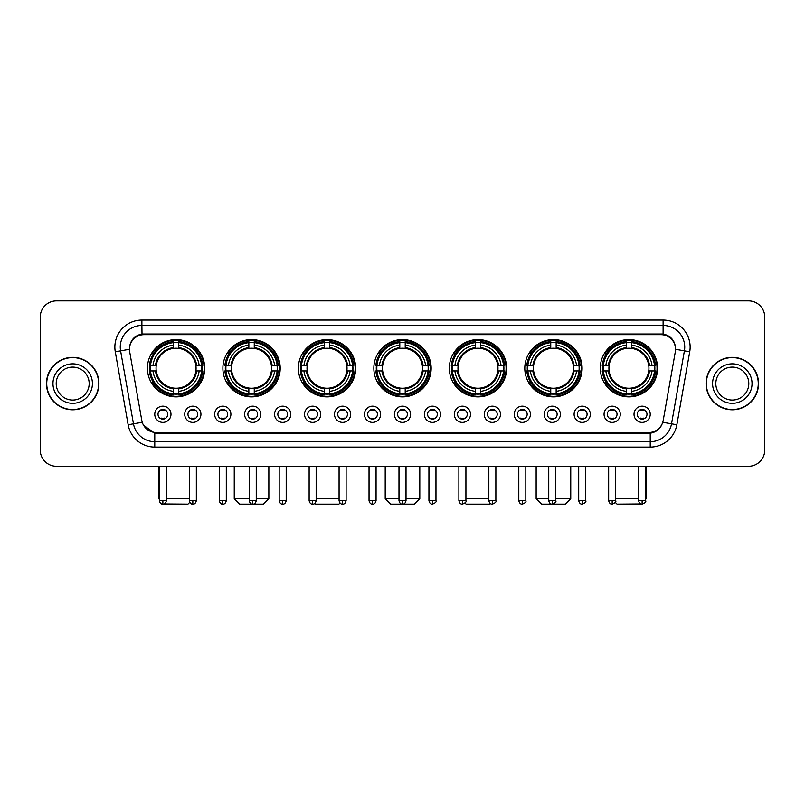 <?xml version="1.0" encoding="UTF-8"?>
<svg xmlns="http://www.w3.org/2000/svg" width="805" height="805" viewBox="0 0 805 805"><rect width="100%" height="100%" fill="white"/><g stroke="black" fill="none" stroke-linecap="round" stroke-linejoin="round"><path stroke-width="1.21" d="M449.321 368.217A28.658 28.658 0 0 0 477.979 396.875A28.658 28.658 0 0 0 506.637 368.217A28.658 28.658 0 0 0 477.979 339.569A28.658 28.658 0 0 0 449.321 368.217M222.884 368.217A28.658 28.658 0 0 0 251.542 396.875A28.658 28.658 0 0 0 280.2 368.217A28.658 28.658 0 0 0 251.542 339.569A28.658 28.658 0 0 0 222.884 368.217M298.363 368.217A28.658 28.658 0 0 0 327.021 396.875A28.658 28.658 0 0 0 355.679 368.217A28.658 28.658 0 0 0 327.021 339.569A28.658 28.658 0 0 0 298.363 368.217M373.842 368.217A28.658 28.658 0 0 0 402.5 396.875A28.658 28.658 0 0 0 431.158 368.217A28.658 28.658 0 0 0 402.5 339.569A28.658 28.658 0 0 0 373.842 368.217M524.8 368.217A28.658 28.658 0 0 0 553.458 396.875A28.658 28.658 0 0 0 582.116 368.217A28.658 28.658 0 0 0 553.458 339.569A28.658 28.658 0 0 0 524.8 368.217M600.278 368.217A28.658 28.658 0 0 0 628.936 396.875A28.658 28.658 0 0 0 657.584 368.217A28.658 28.658 0 0 0 628.936 339.569A28.658 28.658 0 0 0 600.278 368.217M147.416 368.217A28.658 28.658 0 0 0 176.064 396.875A28.658 28.658 0 0 0 204.722 368.217A28.658 28.658 0 0 0 176.064 339.569A28.658 28.658 0 0 0 147.416 368.217M200.938 414.283A8.11 8.11 0 0 1 192.828 422.394A8.11 8.11 0 0 1 184.717 414.283A8.11 8.11 0 0 1 192.828 406.173A8.11 8.11 0 0 1 200.938 414.283M187.957 414.283A4.87 4.87 0 0 0 192.828 419.153A4.87 4.87 0 0 0 197.698 414.283A4.87 4.87 0 0 0 192.828 409.423A4.87 4.87 0 0 0 187.957 414.283M230.894 414.283A8.11 8.11 0 0 1 222.784 422.394A8.11 8.11 0 0 1 214.673 414.283A8.11 8.11 0 0 1 222.784 406.173A8.11 8.11 0 0 1 230.894 414.283M217.914 414.283A4.87 4.87 0 0 0 222.784 419.153A4.87 4.87 0 0 0 227.644 414.283A4.87 4.87 0 0 0 222.784 409.423A4.87 4.87 0 0 0 217.914 414.283M260.84 414.283A8.11 8.11 0 0 1 252.73 422.394A8.11 8.11 0 0 1 244.619 414.283A8.11 8.11 0 0 1 252.73 406.173A8.11 8.11 0 0 1 260.84 414.283M247.87 414.283A4.87 4.87 0 0 0 252.73 419.153A4.87 4.87 0 0 0 257.6 414.283A4.87 4.87 0 0 0 252.73 409.423A4.87 4.87 0 0 0 247.87 414.283M290.796 414.283A8.11 8.11 0 0 1 282.686 422.394A8.11 8.11 0 0 1 274.575 414.283A8.11 8.11 0 0 1 282.686 406.173A8.11 8.11 0 0 1 290.796 414.283M277.826 414.283A4.87 4.87 0 0 0 282.686 419.153A4.87 4.87 0 0 0 287.556 414.283A4.87 4.87 0 0 0 282.686 409.423A4.87 4.87 0 0 0 277.826 414.283M320.752 414.283A8.11 8.11 0 0 1 312.642 422.394A8.11 8.11 0 0 1 304.531 414.283A8.11 8.11 0 0 1 312.642 406.173A8.11 8.11 0 0 1 320.752 414.283M307.772 414.283A4.87 4.87 0 0 0 312.642 419.153A4.87 4.87 0 0 0 317.502 414.283A4.87 4.87 0 0 0 312.642 409.423A4.87 4.87 0 0 0 307.772 414.283M350.708 414.283A8.11 8.11 0 0 1 342.598 422.394A8.11 8.11 0 0 1 334.488 414.283A8.11 8.11 0 0 1 342.598 406.173A8.11 8.11 0 0 1 350.708 414.283M337.728 414.283A4.87 4.87 0 0 0 342.598 419.153A4.87 4.87 0 0 0 347.458 414.283A4.87 4.87 0 0 0 342.598 409.423A4.87 4.87 0 0 0 337.728 414.283M380.654 414.283A8.11 8.11 0 0 1 372.544 422.394A8.11 8.11 0 0 1 364.434 414.283A8.11 8.11 0 0 1 372.544 406.173A8.11 8.11 0 0 1 380.654 414.283M367.684 414.283A4.87 4.87 0 0 0 372.544 419.153A4.87 4.87 0 0 0 377.414 414.283A4.87 4.87 0 0 0 372.544 409.423A4.87 4.87 0 0 0 367.684 414.283M410.61 414.283A8.11 8.11 0 0 1 402.5 422.394A8.11 8.11 0 0 1 394.39 414.283A8.11 8.11 0 0 1 402.5 406.173A8.11 8.11 0 0 1 410.61 414.283M397.63 414.283A4.87 4.87 0 0 0 402.5 419.153A4.87 4.87 0 0 0 407.37 414.283A4.87 4.87 0 0 0 402.5 409.423A4.87 4.87 0 0 0 397.63 414.283M440.566 414.283A8.11 8.11 0 0 1 432.456 422.394A8.11 8.11 0 0 1 424.346 414.283A8.11 8.11 0 0 1 432.456 406.173A8.11 8.11 0 0 1 440.566 414.283M427.586 414.283A4.87 4.87 0 0 0 432.456 419.153A4.87 4.87 0 0 0 437.316 414.283A4.87 4.87 0 0 0 432.456 409.423A4.87 4.87 0 0 0 427.586 414.283M470.512 414.283A8.11 8.11 0 0 1 462.402 422.394A8.11 8.11 0 0 1 454.292 414.283A8.11 8.11 0 0 1 462.402 406.173A8.11 8.11 0 0 1 470.512 414.283M457.542 414.283A4.87 4.87 0 0 0 462.402 419.153A4.87 4.87 0 0 0 467.272 414.283A4.87 4.87 0 0 0 462.402 409.423A4.87 4.87 0 0 0 457.542 414.283M500.469 414.283A8.11 8.11 0 0 1 492.358 422.394A8.11 8.11 0 0 1 484.248 414.283A8.11 8.11 0 0 1 492.358 406.173A8.11 8.11 0 0 1 500.469 414.283M487.498 414.283A4.87 4.87 0 0 0 492.358 419.153A4.87 4.87 0 0 0 497.228 414.283A4.87 4.87 0 0 0 492.358 409.423A4.87 4.87 0 0 0 487.498 414.283M530.425 414.283A8.11 8.11 0 0 1 522.314 422.394A8.11 8.11 0 0 1 514.204 414.283A8.11 8.11 0 0 1 522.314 406.173A8.11 8.11 0 0 1 530.425 414.283M517.444 414.283A4.87 4.87 0 0 0 522.314 419.153A4.87 4.87 0 0 0 527.174 414.283A4.87 4.87 0 0 0 522.314 409.423A4.87 4.87 0 0 0 517.444 414.283M560.381 414.283A8.11 8.11 0 0 1 552.27 422.394A8.11 8.11 0 0 1 544.16 414.283A8.11 8.11 0 0 1 552.27 406.173A8.11 8.11 0 0 1 560.381 414.283M547.4 414.283A4.87 4.87 0 0 0 552.27 419.153A4.87 4.87 0 0 0 557.13 414.283A4.87 4.87 0 0 0 552.27 409.423A4.87 4.87 0 0 0 547.4 414.283M590.327 414.283A8.11 8.11 0 0 1 582.216 422.394A8.11 8.11 0 0 1 574.106 414.283A8.11 8.11 0 0 1 582.216 406.173A8.11 8.11 0 0 1 590.327 414.283M577.356 414.283A4.87 4.87 0 0 0 582.216 419.153A4.87 4.87 0 0 0 587.087 414.283A4.87 4.87 0 0 0 582.216 409.423A4.87 4.87 0 0 0 577.356 414.283M620.283 414.283A8.11 8.11 0 0 1 612.172 422.394A8.11 8.11 0 0 1 604.062 414.283A8.11 8.11 0 0 1 612.172 406.173A8.11 8.11 0 0 1 620.283 414.283M607.302 414.283A4.87 4.87 0 0 0 612.172 419.153A4.87 4.87 0 0 0 617.043 414.283A4.87 4.87 0 0 0 612.172 409.423A4.87 4.87 0 0 0 607.302 414.283M650.239 414.283A8.11 8.11 0 0 1 642.128 422.394A8.11 8.11 0 0 1 634.018 414.283A8.11 8.11 0 0 1 642.128 406.173A8.11 8.11 0 0 1 650.239 414.283M637.258 414.283A4.87 4.87 0 0 0 642.128 419.153A4.87 4.87 0 0 0 646.989 414.283A4.87 4.87 0 0 0 642.128 409.423A4.87 4.87 0 0 0 637.258 414.283M170.982 414.283A8.11 8.11 0 0 1 162.872 422.394A8.11 8.11 0 0 1 154.761 414.283A8.11 8.11 0 0 1 162.872 406.173A8.11 8.11 0 0 1 170.982 414.283M158.011 414.283A4.87 4.87 0 0 0 162.872 419.153A4.87 4.87 0 0 0 167.742 414.283A4.87 4.87 0 0 0 162.872 409.423A4.87 4.87 0 0 0 158.011 414.283M129.686 351.775A14.601 14.601 0 0 1 144.055 334.649L660.945 334.649A14.601 14.601 0 0 1 675.315 351.775L663.209 420.441A14.601 14.601 0 0 1 648.83 432.506L156.17 432.506A14.601 14.601 0 0 1 141.791 420.441L129.686 351.775M149.982 370.924A26.223 26.223 0 0 1 149.982 365.52M602.854 370.924A26.223 26.223 0 0 1 602.854 365.52M527.376 370.924A26.223 26.223 0 0 1 527.376 365.52M376.418 370.924A26.223 26.223 0 0 1 376.418 365.52M300.939 370.924A26.223 26.223 0 0 1 300.939 365.52M225.46 370.924A26.223 26.223 0 0 1 225.46 365.52M451.897 370.924A26.223 26.223 0 0 1 451.897 365.52M46.469 383.572A26.223 26.223 0 0 0 72.692 409.795A26.223 26.223 0 0 0 98.914 383.572A26.223 26.223 0 0 0 72.692 357.35A26.223 26.223 0 0 0 46.469 383.572M706.086 383.572A26.223 26.223 0 0 0 732.309 409.795A26.223 26.223 0 0 0 758.531 383.572A26.223 26.223 0 0 0 732.309 357.35A26.223 26.223 0 0 0 706.086 383.572M129.525 347.086L129.484 349.269L129.525 347.086C130.652 339.891 134.777 335.534 141.891 333.995L663.109 333.995C670.213 335.524 674.338 339.881 675.476 347.086L675.516 349.269M141.891 320.048L663.109 320.048A27.038 27.038 0 0 1 689.724 351.775L676.854 424.768A27.038 27.038 0 0 1 650.229 447.107L154.771 447.107A27.038 27.038 0 0 1 128.146 424.768L115.276 351.775A27.038 27.038 0 0 1 141.891 320.048L141.891 325.451L663.109 325.451A21.624 21.624 0 0 1 684.401 350.839L671.531 423.822A21.624 21.624 0 0 1 650.229 441.704L154.771 441.704A21.624 21.624 0 0 1 133.469 423.822L120.599 350.839A21.624 21.624 0 0 1 141.891 325.451L142.012 333.974M133.419 338.432L137.303 335.494M137.434 335.423L141.207 334.115M650.229 447.107L650.229 433.221C656.659 432.154 660.814 428.502 662.706 422.273C660.825 428.502 656.669 432.144 650.229 433.221L156.452 433.321L154.771 433.221L143.381 425.211M674.027 341.954L675.476 347.086M764.75 317.069A16.221 16.221 0 0 0 748.529 300.859L56.471 300.859A16.221 16.221 0 0 0 40.25 317.069L40.25 450.076A16.221 16.221 0 0 0 56.471 466.296L748.529 466.296A16.221 16.221 0 0 0 764.75 450.076L764.75 317.069L764.75 450.076M662.767 422.283L671.531 423.822L684.401 350.839L689.724 351.775M40.25 317.069L40.25 450.076M748.529 300.859L56.471 300.859M56.471 466.296L748.529 466.296M89.174 383.572A16.482 16.482 0 0 0 72.692 367.1A16.482 16.482 0 0 0 56.209 383.572A16.482 16.482 0 0 0 72.692 400.055A16.482 16.482 0 0 0 89.174 383.572A16.482 16.482 0 0 1 72.692 400.055A16.482 16.482 0 0 1 56.209 383.572M98.643 383.572A25.951 25.951 0 0 0 72.692 357.621A25.951 25.951 0 0 0 46.74 383.572A25.951 25.951 0 0 0 72.692 409.534A25.951 25.951 0 0 0 98.643 383.572M748.791 383.572A16.482 16.482 0 0 0 732.309 367.1A16.482 16.482 0 0 0 715.826 383.572A16.482 16.482 0 0 0 732.309 400.055A16.482 16.482 0 0 0 748.791 383.572A16.482 16.482 0 0 1 732.309 400.055A16.482 16.482 0 0 1 715.826 383.572M758.26 383.572A25.951 25.951 0 0 0 732.309 357.621A25.951 25.951 0 0 0 706.357 383.572A25.951 25.951 0 0 0 732.309 409.534A25.951 25.951 0 0 0 758.26 383.572M189.759 502.35L187.957 504.141L163.989 503.96M166.394 498.738L189.316 498.738M195.887 370.924A20.004 20.004 0 0 0 178.77 348.404L178.77 347.599L178.77 348.404A20.004 20.004 0 0 0 156.24 370.924A20.004 20.004 0 0 0 195.887 370.924L196.692 370.924L195.887 370.924A20.004 20.004 0 0 1 178.77 388.04L178.77 391.311A23.244 23.244 0 0 0 199.157 370.924L202.749 370.924A26.817 26.817 0 0 1 178.77 394.903L178.77 393.816A25.74 25.74 0 0 0 201.663 370.924M150.525 370.924A25.68 25.68 0 0 1 150.525 365.52M178.77 342.678A25.68 25.68 0 0 0 173.367 342.678M201.602 365.52A25.68 25.68 0 0 1 201.602 370.924M202.749 365.52A26.817 26.817 0 0 0 178.77 341.541L178.77 342.628A25.74 25.74 0 0 1 201.663 365.52L202.749 365.52M149.388 370.924A26.817 26.817 0 0 0 173.367 394.903L173.367 393.816A25.74 25.74 0 0 1 150.475 370.924L149.388 370.924M201.663 365.52L199.157 365.52A23.244 23.244 0 0 0 178.77 345.134L178.77 342.628M178.77 393.816L178.77 391.311M150.475 370.924L152.98 370.924A23.244 23.244 0 0 0 173.367 391.311L173.367 393.816M178.77 345.134L178.77 347.599A20.799 20.799 0 0 1 196.692 365.52L199.157 365.52M199.157 370.924L196.692 370.924A20.799 20.799 0 0 1 178.77 388.845M173.367 391.311L173.367 388.04A20.004 20.004 0 0 1 156.24 370.924L152.98 370.924M195.887 365.52L196.692 365.52M178.77 393.756A25.68 25.68 0 0 1 173.367 393.756M173.367 341.541A26.817 26.817 0 0 0 149.388 365.52L150.475 365.52A25.74 25.74 0 0 1 173.367 342.628L173.367 341.541M173.367 342.628L173.367 345.134A23.244 23.244 0 0 0 152.98 365.52L150.475 365.52M173.367 348.404L173.367 345.134M152.98 365.52L155.446 365.52A20.799 20.799 0 0 1 173.367 347.599M173.367 388.04L173.367 388.845A20.799 20.799 0 0 1 155.446 370.924M158.766 466.296L158.766 498.738L159.36 498.738M153.574 353.626L152.034 353.626A28.115 28.115 0 0 1 204.178 368.217A28.115 28.115 0 0 1 152.034 382.818L153.574 382.818M256.252 498.738L268.85 498.738L263.436 504.141L239.649 504.141L234.245 498.738L249.218 498.738M271.366 370.924A20.004 20.004 0 0 0 254.249 348.404L254.249 347.599L254.249 348.404A20.004 20.004 0 0 0 231.719 370.924A20.004 20.004 0 0 0 271.366 370.924L272.16 370.924L271.366 370.924A20.004 20.004 0 0 1 254.249 388.04L254.249 391.311A23.244 23.244 0 0 0 274.636 370.924L278.228 370.924A26.817 26.817 0 0 1 254.249 394.903L254.249 393.816A25.74 25.74 0 0 0 277.141 370.924M226.004 370.924A25.68 25.68 0 0 1 226.004 365.52M254.249 342.678A25.68 25.68 0 0 0 248.846 342.678M277.081 365.52A25.68 25.68 0 0 1 277.081 370.924M278.228 365.52A26.817 26.817 0 0 0 254.249 341.541L254.249 342.628A25.74 25.74 0 0 1 277.141 365.52L278.228 365.52M224.867 370.924A26.817 26.817 0 0 0 248.846 394.903L248.846 393.816A25.74 25.74 0 0 1 225.953 370.924L224.867 370.924M277.141 365.52L274.636 365.52A23.244 23.244 0 0 0 254.249 345.134L254.249 342.628M254.249 393.816L254.249 391.311M225.953 370.924L228.449 370.924A23.244 23.244 0 0 0 248.846 391.311L248.846 393.816M254.249 345.134L254.249 347.599A20.799 20.799 0 0 1 272.16 365.52L274.636 365.52M274.636 370.924L272.16 370.924A20.799 20.799 0 0 1 254.249 388.845M248.846 391.311L248.846 388.04A20.004 20.004 0 0 1 231.719 370.924L228.449 370.924M271.366 365.52L272.16 365.52M254.249 393.756A25.68 25.68 0 0 1 248.846 393.756M248.846 341.541A26.817 26.817 0 0 0 224.867 365.52L225.953 365.52A25.74 25.74 0 0 1 248.846 342.628L248.846 341.541M248.846 342.628L248.846 345.134A23.244 23.244 0 0 0 228.449 365.52L225.953 365.52M248.846 348.404L248.846 345.134M228.449 365.52L230.924 365.52A20.799 20.799 0 0 1 248.846 347.599M248.846 388.04L248.846 388.845A20.799 20.799 0 0 1 230.924 370.924M229.053 353.626L227.513 353.626A28.115 28.115 0 0 1 279.657 368.217A28.115 28.115 0 0 1 227.513 382.818L229.053 382.818M340.032 503.034L338.915 504.141L315.127 504.141L314.554 503.578M316.154 498.738L339.076 498.738M346.844 370.924A20.004 20.004 0 0 0 329.728 348.404L329.728 347.599L329.728 348.404A20.004 20.004 0 0 0 307.198 370.924A20.004 20.004 0 0 0 346.844 370.924L347.639 370.924L346.844 370.924A20.004 20.004 0 0 1 329.728 388.04L329.728 391.311A23.244 23.244 0 0 0 350.115 370.924L353.707 370.924A26.817 26.817 0 0 1 329.728 394.903L329.728 393.816A25.74 25.74 0 0 0 352.62 370.924M301.483 370.924A25.68 25.68 0 0 1 301.483 365.52M329.728 342.678A25.68 25.68 0 0 0 324.314 342.678M352.56 365.52A25.68 25.68 0 0 1 352.56 370.924M353.707 365.52A26.817 26.817 0 0 0 329.728 341.541L329.728 342.628A25.74 25.74 0 0 1 352.62 365.52L353.707 365.52M300.346 370.924A26.817 26.817 0 0 0 324.314 394.903L324.314 393.816A25.74 25.74 0 0 1 301.432 370.924L300.346 370.924M352.62 365.52L350.115 365.52A23.244 23.244 0 0 0 329.728 345.134L329.728 342.628M329.728 393.816L329.728 391.311M301.432 370.924L303.928 370.924A23.244 23.244 0 0 0 324.314 391.311L324.314 393.816M329.728 345.134L329.728 347.599A20.799 20.799 0 0 1 347.639 365.52L350.115 365.52M350.115 370.924L347.639 370.924A20.799 20.799 0 0 1 329.728 388.845M324.314 391.311L324.314 388.04A20.004 20.004 0 0 1 307.198 370.924L303.928 370.924M346.844 365.52L347.639 365.52M329.728 393.756A25.68 25.68 0 0 1 324.314 393.756M324.314 341.541A26.817 26.817 0 0 0 300.346 365.52L301.432 365.52A25.74 25.74 0 0 1 324.314 342.628L324.314 341.541M324.314 342.628L324.314 345.134A23.244 23.244 0 0 0 303.928 365.52L301.432 365.52M324.314 348.404L324.314 345.134M303.928 365.52L306.403 365.52A20.799 20.799 0 0 1 324.314 347.599M324.314 388.04L324.314 388.845A20.799 20.799 0 0 1 306.403 370.924M304.521 353.626L302.992 353.626A28.115 28.115 0 0 1 355.136 368.217A28.115 28.115 0 0 1 302.992 382.818L304.521 382.818M406.012 498.738L419.797 498.738L414.394 504.141L390.606 504.141L385.203 498.738L398.988 498.738M422.323 370.924A20.004 20.004 0 0 0 405.207 348.404L405.207 347.599L405.207 348.404A20.004 20.004 0 0 0 382.677 370.924A20.004 20.004 0 0 0 422.323 370.924L423.118 370.924L422.323 370.924A20.004 20.004 0 0 1 405.207 388.04L405.207 391.311A23.244 23.244 0 0 0 425.593 370.924L429.176 370.924A26.817 26.817 0 0 1 405.207 394.903L405.207 393.816A25.74 25.74 0 0 0 428.089 370.924M376.961 370.924A25.68 25.68 0 0 1 376.961 365.52M405.207 342.678A25.68 25.68 0 0 0 399.793 342.678M428.039 365.52A25.68 25.68 0 0 1 428.039 370.924M429.176 365.52A26.817 26.817 0 0 0 405.207 341.541L405.207 342.628A25.74 25.74 0 0 1 428.089 365.52L429.176 365.52M375.824 370.924A26.817 26.817 0 0 0 399.793 394.903L399.793 393.816A25.74 25.74 0 0 1 376.911 370.924L375.824 370.924M428.089 365.52L425.593 365.52A23.244 23.244 0 0 0 405.207 345.134L405.207 342.628M405.207 393.816L405.207 391.311M376.911 370.924L379.407 370.924A23.244 23.244 0 0 0 399.793 391.311L399.793 393.816M405.207 345.134L405.207 347.599A20.799 20.799 0 0 1 423.118 365.52L425.593 365.52M425.593 370.924L423.118 370.924A20.799 20.799 0 0 1 405.207 388.845M399.793 391.311L399.793 388.04A20.004 20.004 0 0 1 382.677 370.924L379.407 370.924M422.323 365.52L423.118 365.52M405.207 393.756A25.68 25.68 0 0 1 399.793 393.756M399.793 341.541A26.817 26.817 0 0 0 375.824 365.52L376.911 365.52A25.74 25.74 0 0 1 399.793 342.628L399.793 341.541M399.793 342.628L399.793 345.134A23.244 23.244 0 0 0 379.407 365.52L376.911 365.52M399.793 348.404L399.793 345.134M379.407 365.52L381.882 365.52A20.799 20.799 0 0 1 399.793 347.599M399.793 388.04L399.793 388.845A20.799 20.799 0 0 1 381.882 370.924M380 353.626L378.471 353.626A28.115 28.115 0 0 1 430.615 368.217A28.115 28.115 0 0 1 378.471 382.818L380 382.818M490.446 503.578L489.873 504.141L466.085 504.141L464.968 503.034M465.924 498.738L488.846 498.738M497.802 370.924A20.004 20.004 0 0 0 480.686 348.404L480.686 347.599L480.686 348.404A20.004 20.004 0 0 0 458.156 370.924A20.004 20.004 0 0 0 497.802 370.924L498.597 370.924L497.802 370.924A20.004 20.004 0 0 1 480.686 388.04L480.686 391.311A23.244 23.244 0 0 0 501.072 370.924L504.655 370.924A26.817 26.817 0 0 1 480.686 394.903L480.686 393.816A25.74 25.74 0 0 0 503.568 370.924M452.44 370.924A25.68 25.68 0 0 1 452.44 365.52M480.686 342.678A25.68 25.68 0 0 0 475.272 342.678M503.517 365.52A25.68 25.68 0 0 1 503.517 370.924M504.655 365.52A26.817 26.817 0 0 0 480.686 341.541L480.686 342.628A25.74 25.74 0 0 1 503.568 365.52L504.655 365.52M451.293 370.924A26.817 26.817 0 0 0 475.272 394.903L475.272 393.816A25.74 25.74 0 0 1 452.38 370.924L451.293 370.924M503.568 365.52L501.072 365.52A23.244 23.244 0 0 0 480.686 345.134L480.686 342.628M480.686 393.816L480.686 391.311M452.38 370.924L454.885 370.924A23.244 23.244 0 0 0 475.272 391.311L475.272 393.816M480.686 345.134L480.686 347.599A20.799 20.799 0 0 1 498.597 365.52L501.072 365.52M501.072 370.924L498.597 370.924A20.799 20.799 0 0 1 480.686 388.845M475.272 391.311L475.272 388.04A20.004 20.004 0 0 1 458.156 370.924L454.885 370.924M497.802 365.52L498.597 365.52M480.686 393.756A25.68 25.68 0 0 1 475.272 393.756M475.272 341.541A26.817 26.817 0 0 0 451.293 365.52L452.38 365.52A25.74 25.74 0 0 1 475.272 342.628L475.272 341.541M475.272 342.628L475.272 345.134A23.244 23.244 0 0 0 454.885 365.52L452.38 365.52M475.272 348.404L475.272 345.134M454.885 365.52L457.361 365.52A20.799 20.799 0 0 1 475.272 347.599M475.272 388.04L475.272 388.845A20.799 20.799 0 0 1 457.361 370.924M455.479 353.626L453.95 353.626A28.115 28.115 0 0 1 506.093 368.217A28.115 28.115 0 0 1 453.95 382.818L455.479 382.818M555.782 498.738L570.755 498.738L565.352 504.141L541.564 504.141L536.15 498.738L548.748 498.738M573.281 370.924A20.004 20.004 0 0 0 556.154 348.404L556.154 347.599L556.154 348.404A20.004 20.004 0 0 0 533.635 370.924A20.004 20.004 0 0 0 573.281 370.924L574.076 370.924L573.281 370.924A20.004 20.004 0 0 1 556.154 388.04L556.154 391.311A23.244 23.244 0 0 0 576.551 370.924L580.133 370.924A26.817 26.817 0 0 1 556.154 394.903L556.154 393.816A25.74 25.74 0 0 0 579.047 370.924M527.919 370.924A25.68 25.68 0 0 1 527.919 365.52M556.154 342.678A25.68 25.68 0 0 0 550.751 342.678M578.996 365.52A25.68 25.68 0 0 1 578.996 370.924M580.133 365.52A26.817 26.817 0 0 0 556.154 341.541L556.154 342.628A25.74 25.74 0 0 1 579.047 365.52L580.133 365.52M526.772 370.924A26.817 26.817 0 0 0 550.751 394.903L550.751 393.816A25.74 25.74 0 0 1 527.859 370.924L526.772 370.924M579.047 365.52L576.551 365.52A23.244 23.244 0 0 0 556.154 345.134L556.154 342.628M556.154 393.816L556.154 391.311M527.859 370.924L530.364 370.924A23.244 23.244 0 0 0 550.751 391.311L550.751 393.816M556.154 345.134L556.154 347.599A20.799 20.799 0 0 1 574.076 365.52L576.551 365.52M576.551 370.924L574.076 370.924A20.799 20.799 0 0 1 556.154 388.845M550.751 391.311L550.751 388.04A20.004 20.004 0 0 1 533.635 370.924L530.364 370.924M573.281 365.52L574.076 365.52M556.154 393.756A25.68 25.68 0 0 1 550.751 393.756M550.751 341.541A26.817 26.817 0 0 0 526.772 365.52L527.859 365.52A25.74 25.74 0 0 1 550.751 342.628L550.751 341.541M550.751 342.628L550.751 345.134A23.244 23.244 0 0 0 530.364 365.52L527.859 365.52M550.751 348.404L550.751 345.134M530.364 365.52L532.84 365.52A20.799 20.799 0 0 1 550.751 347.599M550.751 388.04L550.751 388.845A20.799 20.799 0 0 1 532.84 370.924M530.958 353.626L529.428 353.626A28.115 28.115 0 0 1 581.572 368.217A28.115 28.115 0 0 1 529.428 382.818L530.958 382.818M641.011 503.96L617.043 504.141L615.241 502.35M615.684 498.738L638.607 498.738M645.64 498.738L646.234 498.738L645.64 499.331M648.76 370.924A20.004 20.004 0 0 0 631.633 348.404L631.633 347.599L631.633 348.404A20.004 20.004 0 0 0 609.113 370.924A20.004 20.004 0 0 0 648.76 370.924L649.555 370.924L648.76 370.924A20.004 20.004 0 0 1 631.633 388.04L631.633 391.311A23.244 23.244 0 0 0 652.02 370.924L655.612 370.924A26.817 26.817 0 0 1 631.633 394.903L631.633 393.816A25.74 25.74 0 0 0 654.525 370.924M603.398 370.924A25.68 25.68 0 0 1 603.398 365.52M631.633 342.678A25.68 25.68 0 0 0 626.23 342.678M654.475 365.52A25.68 25.68 0 0 1 654.475 370.924M655.612 365.52A26.817 26.817 0 0 0 631.633 341.541L631.633 342.628A25.74 25.74 0 0 1 654.525 365.52L655.612 365.52M602.251 370.924A26.817 26.817 0 0 0 626.23 394.903L626.23 393.816A25.74 25.74 0 0 1 603.337 370.924L602.251 370.924M654.525 365.52L652.02 365.52A23.244 23.244 0 0 0 631.633 345.134L631.633 342.628M631.633 393.816L631.633 391.311M603.337 370.924L605.843 370.924A23.244 23.244 0 0 0 626.23 391.311L626.23 393.816M631.633 345.134L631.633 347.599A20.799 20.799 0 0 1 649.555 365.52L652.02 365.52M652.02 370.924L649.555 370.924A20.799 20.799 0 0 1 631.633 388.845M626.23 391.311L626.23 388.04A20.004 20.004 0 0 1 609.113 370.924L605.843 370.924M648.76 365.52L649.555 365.52M631.633 393.756A25.68 25.68 0 0 1 626.23 393.756M626.23 341.541A26.817 26.817 0 0 0 602.251 365.52L603.337 365.52A25.74 25.74 0 0 1 626.23 342.628L626.23 341.541M626.23 342.628L626.23 345.134A23.244 23.244 0 0 0 605.843 365.52L603.337 365.52M626.23 348.404L626.23 345.134M605.843 365.52L608.308 365.52A20.799 20.799 0 0 1 626.23 347.599M626.23 388.04L626.23 388.845A20.799 20.799 0 0 1 608.308 370.924M606.437 353.626L604.907 353.626A28.115 28.115 0 0 1 657.051 368.217A28.115 28.115 0 0 1 604.907 382.818L606.437 382.818M161.252 418.872L161.252 418.107A4.146 4.146 0 0 0 164.492 418.107L164.492 418.872M164.492 409.695L164.492 410.47A4.146 4.146 0 0 0 161.252 410.47L161.252 409.695M191.208 418.872L191.208 418.107A4.146 4.146 0 0 0 194.448 418.107L194.448 418.872M194.448 409.695L194.448 410.47A4.146 4.146 0 0 0 191.208 410.47L191.208 409.695M221.164 418.872L221.164 418.107A4.146 4.146 0 0 0 224.404 418.107L224.404 418.872M224.404 409.695L224.404 410.47A4.146 4.146 0 0 0 221.164 410.47L221.164 409.695M251.11 418.872L251.11 418.107A4.146 4.146 0 0 0 254.36 418.107L254.36 418.872M254.36 409.695L254.36 410.47A4.146 4.146 0 0 0 251.11 410.47L251.11 409.695M281.066 418.872L281.066 418.107A4.146 4.146 0 0 0 284.306 418.107L284.306 418.872M284.306 409.695L284.306 410.47A4.146 4.146 0 0 0 281.066 410.47L281.066 409.695M311.022 418.872L311.022 418.107A4.146 4.146 0 0 0 314.262 418.107L314.262 418.872M314.262 409.695L314.262 410.47A4.146 4.146 0 0 0 311.022 410.47L311.022 409.695M340.968 418.872L340.968 418.107A4.146 4.146 0 0 0 344.218 418.107L344.218 418.872M344.218 409.695L344.218 410.47A4.146 4.146 0 0 0 340.968 410.47L340.968 409.695M370.924 418.872L370.924 418.107A4.146 4.146 0 0 0 374.164 418.107L374.164 418.872M374.164 409.695L374.164 410.47A4.146 4.146 0 0 0 370.924 410.47L370.924 409.695M400.88 418.872L400.88 418.107A4.146 4.146 0 0 0 404.12 418.107L404.12 418.872M404.12 409.695L404.12 410.47A4.146 4.146 0 0 0 400.88 410.47L400.88 409.695M430.836 418.872L430.836 418.107A4.146 4.146 0 0 0 434.076 418.107L434.076 418.872M434.076 409.695L434.076 410.47A4.146 4.146 0 0 0 430.836 410.47L430.836 409.695M460.782 418.872L460.782 418.107A4.146 4.146 0 0 0 464.032 418.107L464.032 418.872M464.032 409.695L464.032 410.47A4.146 4.146 0 0 0 460.782 410.47L460.782 409.695M490.738 418.872L490.738 418.107A4.146 4.146 0 0 0 493.978 418.107L493.978 418.872M493.978 409.695L493.978 410.47A4.146 4.146 0 0 0 490.738 410.47L490.738 409.695M520.694 418.872L520.694 418.107A4.146 4.146 0 0 0 523.934 418.107L523.934 418.872M523.934 409.695L523.934 410.47A4.146 4.146 0 0 0 520.694 410.47L520.694 409.695M550.64 418.872L550.64 418.107A4.146 4.146 0 0 0 553.89 418.107L553.89 418.872M553.89 409.695L553.89 410.47A4.146 4.146 0 0 0 550.64 410.47L550.64 409.695M580.596 418.872L580.596 418.107A4.146 4.146 0 0 0 583.836 418.107L583.836 418.872M583.836 409.695L583.836 410.47A4.146 4.146 0 0 0 580.596 410.47L580.596 409.695M610.552 418.872L610.552 418.107A4.146 4.146 0 0 0 613.792 418.107L613.792 418.872M613.792 409.695L613.792 410.47A4.146 4.146 0 0 0 610.552 410.47L610.552 409.695M640.508 418.872L640.508 418.107A4.146 4.146 0 0 0 643.748 418.107L643.748 418.872M643.748 409.695L643.748 410.47A4.146 4.146 0 0 0 640.508 410.47L640.508 409.695M663.109 320.048L663.109 333.995M115.276 351.775L120.599 350.839A21.624 21.624 0 0 1 120.267 347.086M120.599 350.839L129.464 349.269M154.771 447.107L154.771 433.221M128.146 424.768L142.233 422.283M675.536 349.269L684.401 350.839M671.531 423.822L676.854 424.768M92.414 383.572A19.723 19.723 0 0 0 72.692 363.85A19.723 19.723 0 0 0 52.969 383.572A19.723 19.723 0 0 0 72.692 403.305A19.723 19.723 0 0 0 92.414 383.572M752.031 383.572A19.723 19.723 0 0 0 732.309 363.85A19.723 19.723 0 0 0 712.586 383.572A19.723 19.723 0 0 0 732.309 403.305A19.723 19.723 0 0 0 752.031 383.572M173.367 394.007A25.921 25.921 0 0 0 178.77 394.007M201.854 370.924A25.921 25.921 0 0 0 201.854 365.52M178.77 342.437A25.921 25.921 0 0 0 173.367 342.437M248.846 394.007A25.921 25.921 0 0 0 254.249 394.007M277.323 370.924A25.921 25.921 0 0 0 277.323 365.52M254.249 342.437A25.921 25.921 0 0 0 248.846 342.437M324.314 394.007A25.921 25.921 0 0 0 329.728 394.007M352.801 370.924A25.921 25.921 0 0 0 352.801 365.52M329.728 342.437A25.921 25.921 0 0 0 324.314 342.437M399.793 394.007A25.921 25.921 0 0 0 405.207 394.007M428.28 370.924A25.921 25.921 0 0 0 428.28 365.52M405.207 342.437A25.921 25.921 0 0 0 399.793 342.437M475.272 394.007A25.921 25.921 0 0 0 480.686 394.007M503.759 370.924A25.921 25.921 0 0 0 503.759 365.52M480.686 342.437A25.921 25.921 0 0 0 475.272 342.437M550.751 394.007A25.921 25.921 0 0 0 556.154 394.007M579.238 370.924A25.921 25.921 0 0 0 579.238 365.52M556.154 342.437A25.921 25.921 0 0 0 550.751 342.437M626.23 394.007A25.921 25.921 0 0 0 631.633 394.007M654.717 370.924A25.921 25.921 0 0 0 654.717 365.52M631.633 342.437A25.921 25.921 0 0 0 626.23 342.437M162.872 500.63L159.36 500.63C159.974 503.135 161.141 504.312 162.872 504.141L162.872 500.63L166.394 500.63L166.394 466.296M192.828 500.63L189.316 500.63C189.93 503.135 191.097 504.312 192.828 504.141L192.828 500.63L196.34 500.63L196.34 466.296M222.784 500.63L219.262 500.63C219.876 503.135 221.053 504.312 222.784 504.141L222.784 500.63L226.296 500.63L226.296 466.296M252.73 500.63L249.218 500.63C249.832 503.135 251.009 504.312 252.73 504.141L252.73 500.63L256.252 500.63L256.252 466.296M282.686 500.63L279.174 500.63C279.788 503.135 280.955 504.312 282.686 504.141L282.686 500.63L286.198 500.63L286.198 466.296M312.642 500.63L309.13 500.63C309.744 503.135 310.911 504.312 312.642 504.141L312.642 500.63L316.154 500.63L316.154 466.296M342.598 500.63L339.076 500.63C339.69 503.135 340.867 504.312 342.598 504.141L342.598 500.63L346.11 500.63L346.11 466.296M372.544 500.63L369.032 500.63C369.646 503.135 370.813 504.312 372.544 504.141L372.544 500.63L376.066 500.63L376.066 466.296M402.5 500.63L398.988 500.63C399.602 503.135 400.769 504.312 402.5 504.141L402.5 500.63L406.012 500.63L406.012 466.296M432.456 500.63L428.934 500.63C429.548 503.135 430.725 504.312 432.456 504.141L432.456 500.63L435.968 500.63L435.968 466.296M462.402 500.63L458.89 500.63C459.504 503.135 460.681 504.312 462.402 504.141L462.402 500.63L465.924 500.63L465.924 466.296M492.358 500.63L488.846 500.63C489.46 503.135 490.627 504.312 492.358 504.141L492.358 500.63L495.87 500.63L495.87 466.296M522.314 500.63L518.802 500.63C519.416 503.135 520.583 504.312 522.314 504.141L522.314 500.63L525.826 500.63L525.826 466.296M552.27 500.63L548.748 500.63C549.362 503.135 550.54 504.312 552.27 504.141L552.27 500.63L555.782 500.63L555.782 466.296M582.216 500.63L578.704 500.63C579.318 503.135 580.486 504.312 582.216 504.141L582.216 500.63L585.738 500.63L585.738 466.296M612.172 500.63L608.661 500.63C609.274 503.135 610.442 504.312 612.172 504.141L612.172 500.63L615.684 500.63L615.684 466.296M642.128 500.63L638.607 500.63C639.22 503.135 640.398 504.312 642.128 504.141L642.128 500.63L645.64 500.63L645.64 466.296M159.36 499.331L158.766 498.738M268.85 466.296L268.85 498.738M234.245 466.296L234.245 498.738M419.797 466.296L419.797 498.738M385.203 466.296L385.203 498.738M570.755 466.296L570.755 498.738M536.15 466.296L536.15 498.738M646.234 466.296L646.234 498.738M159.36 500.63L159.36 466.296M166.394 500.63C165.78 503.135 164.602 504.312 162.872 504.141M189.316 500.63L189.316 466.296M196.34 500.63C195.726 503.135 194.558 504.312 192.828 504.141M219.262 500.63L219.262 466.296M226.296 500.63C225.682 503.135 224.515 504.312 222.784 504.141M249.218 500.63L249.218 466.296M256.252 500.63C255.638 503.135 254.461 504.312 252.73 504.141M279.174 500.63L279.174 466.296M286.198 500.63C285.584 503.135 284.417 504.312 282.686 504.141M309.13 500.63L309.13 466.296M316.154 500.63C315.54 503.135 314.373 504.312 312.642 504.141M339.076 500.63L339.076 466.296M346.11 500.63C345.496 503.135 344.319 504.312 342.598 504.141M369.032 500.63L369.032 466.296M376.066 500.63C375.452 503.135 374.275 504.312 372.544 504.141M398.988 500.63L398.988 466.296M406.012 500.63C405.398 503.135 404.231 504.312 402.5 504.141M428.934 500.63L428.934 466.296M435.968 500.63C436.682 501.757 435.505 502.924 432.456 504.141M458.89 500.63L458.89 466.296M465.924 500.63C466.638 501.757 465.461 502.924 462.402 504.141M488.846 500.63L488.846 466.296M495.87 500.63C496.584 501.757 495.417 502.924 492.358 504.141M518.802 500.63L518.802 466.296M525.826 500.63C526.54 501.757 525.373 502.924 522.314 504.141M548.748 500.63L548.748 466.296M555.782 500.63C556.496 501.757 555.319 502.924 552.27 504.141M578.704 500.63L578.704 466.296M585.738 500.63C586.442 501.757 585.275 502.924 582.216 504.141M608.661 500.63L608.661 466.296M615.684 500.63C616.399 501.757 615.231 502.924 612.172 504.141M638.607 500.63L638.607 466.296M645.64 500.63C646.355 501.757 645.177 502.924 642.128 504.141"/></g></svg>

